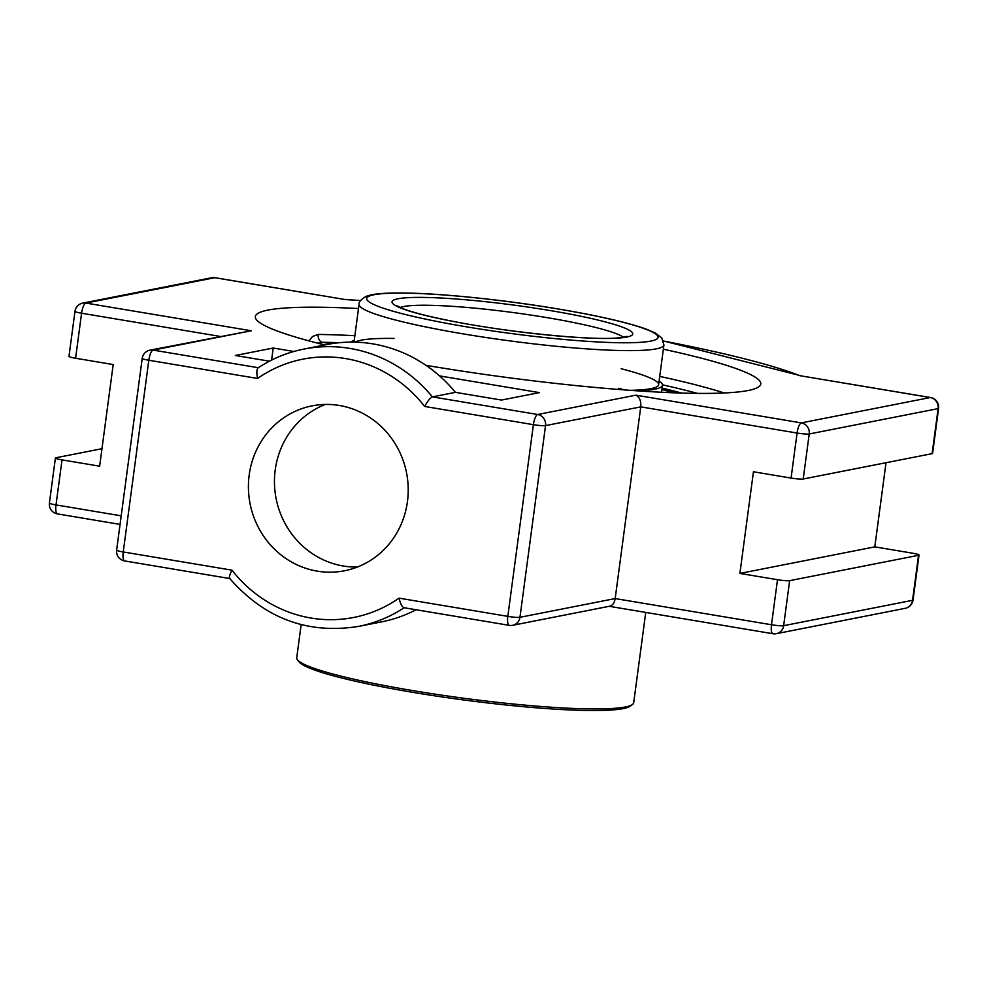 <?xml version="1.0" encoding="UTF-8"?>
<svg xmlns="http://www.w3.org/2000/svg" width="988" height="988" viewBox="0 0 988 988"><rect width="100%" height="100%" fill="white"/><g stroke="black" fill="none" stroke-linecap="round" stroke-linejoin="round"><path stroke-width="1.48" d="M354.865 335.722A254.978 27.096 7.6 0 0 318.235 334.438L312.579 336.488L308.911 340.86M318.235 334.438A6.793 5.039 -89.2 0 0 322.298 342.28L317.79 343.194M681.584 393.051A225.425 23.959 7.6 0 0 662.084 388.062A225.425 23.959 -172.4 0 1 681.584 393.051M663.356 349.209A254.978 27.096 -172.4 0 1 760.797 384.023A254.978 27.096 -172.4 0 1 429.064 365.844A254.978 27.096 -172.4 0 1 425.927 365.313M324.83 344.96A254.978 27.096 -172.4 0 1 255.336 316.58A254.978 27.096 -172.4 0 1 358.496 308.54M635.902 395.175L537.682 414.503L432.386 396.88A141.333 134.096 -101.1 0 0 349.913 348.418A141.333 134.096 -101.1 0 0 304.045 349.048L327.065 344.516A141.333 134.096 78.9 0 1 372.945 343.886A141.333 134.096 78.9 0 1 455.419 392.347L432.386 396.88C430.188 397.905 427.606 401.091 424.63 406.451L533.397 424.667A9.707 1.025 -172.4 0 0 545.537 425.606A9.707 9.201 -101.1 0 0 537.682 414.503A9.707 2.89 99.5 0 0 533.397 424.667L507.82 616.364A9.707 1.025 -172.4 0 0 519.96 617.302L545.537 425.606L640.755 406.871L797.081 433.04A9.707 1.025 7.6 0 0 809.221 433.979A9.707 9.201 -101.1 0 0 801.354 422.889L635.902 395.175C639.545 397.04 641.163 400.943 640.755 406.871L615.178 598.567L519.96 617.302A9.707 9.201 78.9 0 1 512.698 625.293L609.905 606.163C612.696 605.372 614.45 602.841 615.178 598.567L771.492 624.749A9.707 2.89 99.5 0 0 772.9 633.728A9.707 9.707 0 0 0 776.383 633.679L905.28 608.312A9.707 9.707 0 0 0 913.023 600.074A9.707 1.025 -172.4 0 1 912.542 600.321A9.707 9.201 78.9 0 1 905.28 608.312M912.418 553.169A9.707 1.025 -172.4 0 1 919.025 555.046A9.707 1.025 -172.4 0 1 918.544 555.293L789.647 580.66A9.707 1.025 -172.4 0 1 777.507 579.721L739.889 573.423L874.8 546.87L912.418 553.169M124.97 560.925A9.707 2.89 -80.5 0 1 124.649 560.937A9.707 2.89 -80.5 0 1 123.241 551.959L148.818 360.25A9.707 2.89 -80.5 0 1 153.103 350.098L251.323 330.77L85.87 303.069A9.707 9.201 -101.1 0 0 82.72 303.106A9.707 9.707 0 0 0 74.977 311.344L68.975 356.372A9.707 1.025 7.6 0 0 75.582 358.249L113.2 364.547L99.64 466.188L62.022 459.889A9.707 1.025 -172.4 0 1 55.402 458.024A9.707 1.025 -172.4 0 1 55.884 457.777L101.974 448.7M403.907 607.706L509.215 625.342A9.707 2.89 99.5 0 1 507.82 616.364L399.053 598.148C400.511 604.15 402.252 607.324 404.253 607.694M230.266 578.56C228.722 578.264 229.302 575.473 232.007 570.175L123.241 551.959A9.707 1.025 -172.4 0 1 116.633 550.081A9.707 9.707 0 0 0 124.649 560.937L229.747 578.536M251.323 330.77L149.954 350.147A9.707 9.707 0 0 0 142.21 358.385A9.707 1.025 -172.4 0 0 148.818 360.25L257.584 378.466C256.398 372.414 256.67 368.845 258.387 367.734M791.067 478.069A9.707 1.025 7.6 0 0 803.207 479.007L932.116 453.653A9.707 1.025 7.6 0 0 932.598 453.406L938.6 408.377A9.707 9.707 0 0 0 930.585 397.522A9.707 2.89 99.5 0 0 930.264 397.534L801.354 422.889A9.707 2.89 -80.5 0 0 797.081 433.04L791.067 478.069L753.449 471.77L739.889 573.423M663.528 341.045A318.791 33.876 -172.4 0 1 799.996 375.712L930.585 397.522M74.977 311.344A9.707 1.025 7.6 0 0 81.584 313.221A9.707 2.89 99.5 0 1 85.87 303.069L214.767 277.702L345.034 299.525L215.1 277.702A9.707 9.707 0 0 0 211.617 277.752A9.707 9.201 -101.1 0 1 214.767 277.702A9.707 2.89 -80.5 0 1 215.1 277.702M293.844 351.493L273.207 348.035L235.329 355.482L269.428 361.2M455.419 392.347L501.496 400.066L539.374 392.606L439.536 375.897M886.026 462.717L874.8 546.87M407.451 501.558A84.029 79.732 78.9 0 1 344.54 570.768A84.029 79.732 78.9 0 1 249.186 475.055A84.029 79.732 78.9 0 1 312.097 405.858A84.029 79.732 78.9 0 1 407.451 501.558M325.336 404.438A84.029 79.732 -101.1 0 0 275.22 469.93A84.029 79.732 -101.1 0 0 357.335 567.05M416.096 609.744A141.333 134.096 78.9 0 1 381.64 621.86L358.607 626.392A141.333 134.096 -101.1 0 0 404.178 607.744M271.601 360.089L273.207 348.035M350.752 342.12A157.66 16.759 -172.4 0 1 354.247 340.391M659.095 381.072A157.66 16.759 -172.4 0 1 662.454 385.246A157.66 16.759 -172.4 0 1 637.803 390.865M661.874 389.605A216.36 22.996 -172.4 0 1 674.125 392.804M618.599 388.309A153.782 16.339 -172.4 0 1 624.737 389.927M355.248 342.169A153.782 16.339 -172.4 0 1 394.039 338.439M621.205 368.746A153.782 16.339 -172.4 0 1 658.613 384.727A153.782 16.339 -172.4 0 1 630.196 390.334M297.437 659.762L299.105 661.898A168.034 17.858 7.6 0 0 412.898 692.353A168.034 17.858 7.6 0 0 630.319 706.099L632.481 704.456A169.973 18.068 -172.4 0 1 412.552 690.563A169.973 18.068 -172.4 0 1 297.437 659.762A169.973 18.068 -172.4 0 1 296.733 657.712L301.155 624.614M645.744 612.424L633.703 702.678A169.973 18.068 -172.4 0 1 632.481 704.456M661.898 389.42A216.36 22.996 -172.4 0 1 674.903 392.829M331.202 343.775L322.298 342.28A248.186 26.367 -172.4 0 1 339.39 342.713M724.216 392.977A254.978 27.096 7.6 0 0 659.725 376.403M662.466 384.826A248.186 26.367 -172.4 0 1 697.442 393.372M803.207 479.007L809.221 433.979L938.118 408.624A9.707 9.201 -101.1 0 0 930.264 397.534L799.996 375.712M932.116 453.653L938.118 408.624A9.707 1.025 7.6 0 0 938.6 408.377M258.288 367.721L153.103 350.098A9.707 9.201 -101.1 0 0 149.954 350.147M121.203 515.835L56.007 504.917A9.707 1.025 -172.4 0 1 49.4 503.04A9.707 9.707 0 0 0 57.415 513.896A9.707 2.89 -80.5 0 1 56.007 504.917L62.022 459.889M57.736 513.896A9.707 2.89 -80.5 0 1 57.415 513.896L120.054 524.393M918.544 555.293L912.542 600.321L783.645 625.688A9.707 9.201 78.9 0 1 776.383 633.679M789.647 580.66L783.645 625.688A9.707 1.025 -172.4 0 1 771.492 624.749L777.507 579.721M399.053 598.148A131.626 124.896 78.9 0 1 232.007 570.175M257.584 378.466A131.626 124.896 78.9 0 1 424.63 406.451M75.582 358.249L81.584 313.221L219.892 336.377M345.034 299.525A318.791 33.876 -172.4 0 1 360.459 300.611M354.013 342.144L359.064 304.279A153.782 16.339 7.6 0 0 463.854 333.993A153.782 16.339 7.6 0 0 663.924 344.948L658.613 384.727M400.152 307.49A114.596 12.177 -172.4 0 1 546.994 317.63A114.596 12.177 -172.4 0 1 623.428 337.279M549.995 310.516A121.388 12.893 7.6 0 0 394.595 305.045A121.388 12.893 7.6 0 0 592.565 338.192A121.388 12.893 7.6 0 0 549.995 310.516M557.924 308.96A146.99 15.623 -172.4 0 1 609.485 342.478A146.99 15.623 -172.4 0 1 369.747 302.328A146.99 15.623 -172.4 0 1 557.924 308.96M509.215 625.342A9.707 9.707 0 0 0 512.698 625.293M919.025 555.046L913.023 600.074M609.188 606.299L772.9 633.728M49.4 503.04L55.402 458.024M116.633 550.081L142.21 358.385M229.611 578.375C264.698 618.488 307.7 634.494 358.607 626.392M304.045 349.048C287.533 352.321 272.206 358.607 258.053 367.882M82.72 303.106L211.617 277.752M801.305 375.872L663.504 340.971M360.509 300.55L344.886 299.438M662.454 385.246L661.528 392.261M627.071 336.377L618.303 337.884C592.38 340.662 508.647 332.61 449.873 320.742C426.31 315.999 410.02 311.714 401.017 307.873L396.88 305.663M359.064 304.279C358.619 302.093 360.978 299.463 366.116 296.363L370.5 295.042C377.873 293.448 389.124 292.769 404.253 293.016C442.142 293.448 504.831 299.957 558.158 308.96C598.765 315.814 628.405 322.644 647.091 329.449L655.303 333.042L661.787 337.933L663.924 344.948"/></g></svg>
